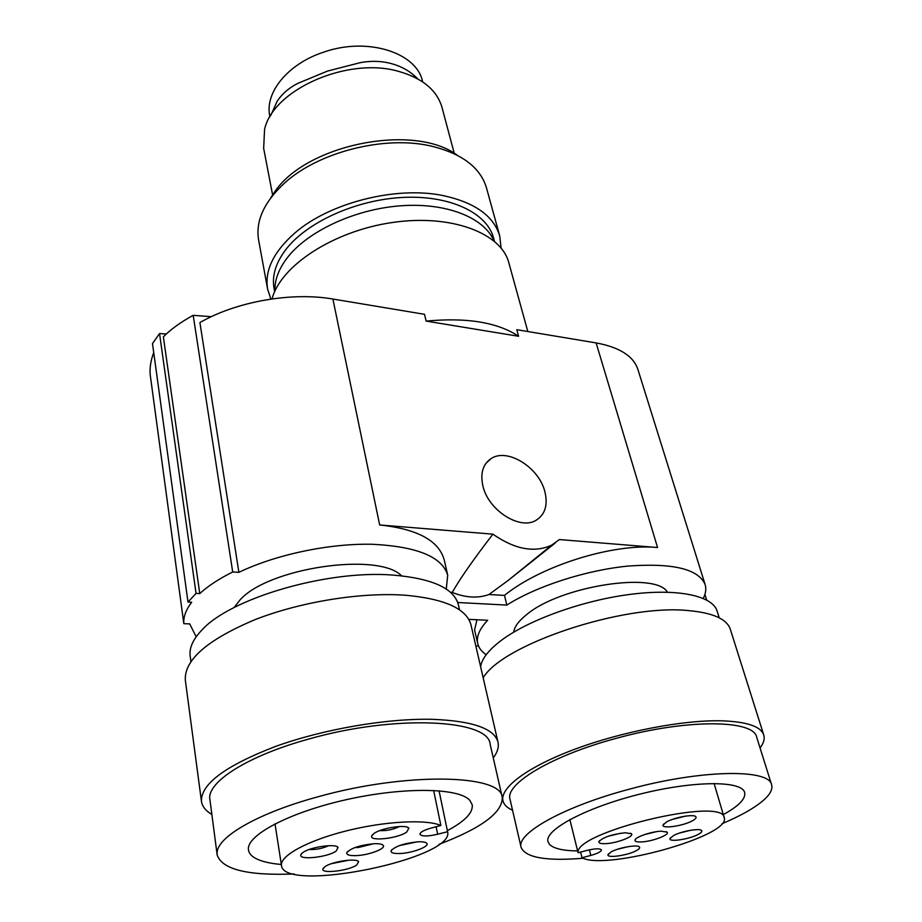 <?xml version="1.0" encoding="UTF-8"?>
<svg xmlns="http://www.w3.org/2000/svg" width="922" height="922" viewBox="0 0 922 922"><rect width="100%" height="100%" fill="white"/><g stroke="black" fill="none" stroke-linecap="round" stroke-linejoin="round"><path stroke-width="1.38" d="M457.727 602.504L506.846 605.086L504.484 595.393L488.937 594.517C477.976 598.493 465.748 597.802 452.253 592.443L450.547 592.35M272.071 298.901C280.484 265.928 333.13 231.122 391.965 222.559C450.812 213.743 501.234 232.863 508.829 262.77L527.822 331.528M719.241 617.821L717.132 611.09C712.533 595.543 676.886 588.063 628.504 594.598C580.192 601.075 526.508 620.886 500.058 641.32C488.268 650.494 481.78 658.953 480.604 666.71M486.217 654.701C481.607 651.624 478.783 647.936 477.746 643.637C476.178 636.733 479.486 628.942 487.68 620.252L468.768 619.377M166.306 334.006L159.529 333.557L152.487 343.583L187.996 602.066L191.695 602.239C185.921 609.776 183.305 616.922 183.824 623.675L150.24 375.012C149.571 367.924 150.735 360.456 153.72 352.63M723.297 814.599C738.683 806.128 745.817 798.798 744.688 792.632L744.642 792.471C741.853 780.427 693.379 780.611 639.626 794.188C585.85 807.614 544.349 829.904 547.991 841.59L549.339 844.183C553.361 848.505 562.789 850.752 577.621 850.925M583.257 858.244C546.193 861.286 525.471 857.656 521.091 847.341C516.078 833.419 564.391 806.231 630.129 788.978C701.193 769.616 769.121 768.671 771.61 784.749C772.797 788.886 770.55 793.635 764.88 799.005C756.075 807.119 741.749 815.382 721.891 823.784M482.84 485.687C480.189 473.159 482.932 464.135 491.092 458.603C507.284 447.527 539.232 467.512 544.937 491.945C548.025 505.072 545.109 514.499 536.189 520.215C519.985 530.623 487.945 510.085 482.84 485.687M187.996 602.066L196.052 593.399L199.763 593.584C208.049 586.012 219.021 578.809 232.701 571.974L238.879 572.343L199.913 322.585C236.216 301.54 291.767 291.801 332.888 299.028L424.512 314.31L426.137 321.098C466.763 317.272 497.58 322.331 518.602 336.276L516.816 329.696L596.119 342.915C619.515 347.248 633.426 356.065 637.874 369.365L705.111 584.513C706.402 588.789 705.791 593.411 703.279 598.378M590.818 855.42L582.013 857.725C605.443 870.967 731.849 835.747 724.185 817.607C723.067 796.32 574.222 832.22 578.071 852.746L587.003 850.395C595.232 848.471 600.038 848.309 601.432 849.911C601.213 851.64 597.675 853.484 590.818 855.42L589.412 849.819M580.606 852.078L582.013 857.725M196.052 593.399L159.529 333.557M199.763 593.584L163.367 336.841C170.847 329.269 180.781 322.101 193.194 315.336L211.299 316.684M183.824 623.675L189.782 623.906M232.701 571.974L193.194 315.336M270.872 299.074L267.611 289.105C264.499 270.446 273.615 251.718 294.959 232.909C329.35 202.909 395.561 185.979 442.295 195.418C474.507 202.252 493.662 215.76 499.724 235.94L501.095 248.03M267.611 289.105L258.621 240.043C255.406 220.842 264.211 201.711 285.025 182.648C318.551 152.234 383.425 135.569 429.479 145.699C461.242 153.029 480.235 167.078 486.47 187.846L499.724 235.94M494.48 241.299L493.581 238.026C486.989 212.809 449.913 194.991 402.683 197.446C355.5 199.797 305.873 222.594 285.209 250.381C275.563 263.496 271.852 276.139 274.053 288.298L274.675 291.64M488.937 594.517L507.918 580.63L555.309 542.943M504.484 595.393C540.903 565.751 613.072 543.127 657.547 547.53L559.389 539.566L551.713 545.121C534.414 553.073 514.81 549.42 492.901 534.161C473.193 559.815 459.652 579.235 452.253 592.443M492.901 534.161L379.657 524.964C417.678 529.021 439.241 540.822 444.346 560.38L447.7 575.178L446.26 589.066M426.137 321.098L518.602 336.276M475.833 645.965L478.53 646.057M476.939 619.757L474.588 629.991L477.746 643.637M641.182 841.947C636.895 842.109 634.82 841.498 634.981 840.138C635.131 837.095 651.681 831.437 661.235 831.183L667.067 832.151C670.225 834.756 651.969 841.636 641.182 841.947M493.973 240.873C484.085 217.454 445.983 202.218 399.941 205.848C353.933 209.398 306.842 231.71 286.765 258.437C278.467 269.558 274.526 280.426 274.94 291.041M636.364 850.614C639.142 849.104 640.168 847.894 639.453 846.984C637.805 844.275 618.697 847.595 611.159 851.905L608.001 854.659C606.469 858.52 627.778 855.455 636.364 850.614M692.318 820.834C695.499 819.105 696.663 817.722 695.845 816.685C693.989 813.861 674.72 817.261 666.698 821.848L663.079 825.006C661.535 829.109 683.121 826.008 692.318 820.834M698.15 834.445C701.216 832.82 702.357 831.529 701.596 830.561C699.902 827.921 681.3 831.229 673.509 835.574L669.971 838.582C668.531 842.385 689.264 839.331 698.15 834.445M605.443 843.665C600.89 843.826 598.701 843.181 598.874 841.728C602.907 837.314 611.701 834.329 625.277 832.75L631.455 833.788C634.636 836.485 616.472 843.33 605.443 843.665M457.312 155.253C413.817 122.557 304.779 144.696 274.111 192.756L270.676 198M417.712 78.843L416.064 77.229C409.114 70.66 400.782 66.096 391.066 63.537C381.247 60.933 370.955 60.645 360.168 62.673L327.494 71.086L297.864 83.349C289.059 87.809 282.155 93.779 277.176 101.236L270.699 115.573M269.939 116.864L269.812 116.218C264.441 92.788 287.848 63.699 323.841 52.093C367.325 36.765 416.548 52.519 422.507 81.251L422.668 81.874M454.258 153.34L442.018 107.482C437.028 90.275 422.61 78.255 398.765 71.42C347.882 56.38 273.05 89.618 264.568 129.426L263.657 148.327L272.601 194.934M706.667 600.003L704.915 594.39M513.704 632.169C514.453 626.614 518.936 620.621 527.154 614.202C561.014 585.873 655.968 571.363 667.413 592.178M234.13 607.54L239.881 600.095C267.945 567.791 378.423 551.725 401.554 575.801M506.846 605.086C536.189 586.311 585.701 570.222 628.066 566.073C672.737 562.812 698.415 568.955 705.111 584.513M238.879 572.343C276.012 554.468 329.65 543.242 372.534 544.28C417.159 546.539 442.214 556.842 447.7 575.178M196.19 636.779L189.828 624.194M459.548 609.891L458.349 604.648C453.924 588.201 431.945 578.325 392.403 575.04C327.033 569.877 230.27 598.263 201.757 630.175C192.963 639.395 189.102 648.028 190.174 656.072L190.912 661.477M373.641 843.734L358.105 847.56L355.085 847.514M374.09 843.711C379.011 843.538 382.042 844.079 383.183 845.324C386.445 848.551 368.95 855.19 356.272 855.616C349.611 855.835 346.43 854.878 346.753 852.746C350.694 848.159 359.81 845.151 374.09 843.711M760.062 747.949C763.681 743.178 764.914 738.856 763.75 734.995L730.293 629.184C726.836 618.985 712.821 612.784 688.215 610.571C623.226 603.841 502.352 644.455 483.174 677.808M447.354 830.641C464.999 821.225 473.286 812.582 472.202 804.699L469.713 800.238C458.683 787.722 403.363 786.777 346.073 799.731C288.713 812.559 245.644 835.655 248.502 850.038C248.998 853.138 251.164 855.8 255.002 858.036C260.834 861.321 269.604 863.465 281.314 864.479M294.199 873.964C247.788 875.808 222.11 869.481 217.166 854.982L217.119 852.493C217.673 836.508 259.013 812.685 318.424 796.677C406.51 771.944 501.28 774.365 502.225 797.23C502.847 812.351 481.733 828.06 438.872 844.391M374.021 833.442L371.693 835.931C369.134 841.659 397.762 838.513 406.648 832.151L408.884 828.198C406.59 824.141 381.57 827.887 374.021 833.442M324.936 866.692L322.942 868.812C320.464 874.091 348.528 870.921 356.699 865.043L358.635 861.667C356.63 857.863 331.92 861.517 324.936 866.692M302.819 852.562L300.86 854.729C298.14 860.491 327.771 857.333 336.173 851.041L338.063 847.445C335.873 843.307 309.942 847.041 302.819 852.562M418.242 841.786C422.852 841.613 425.687 842.12 426.759 843.284C430.021 846.419 412.411 853.115 400.01 853.518C393.763 853.726 390.778 852.827 391.066 850.833C395.019 846.258 404.078 843.25 418.242 841.786M437.65 834.226C427.693 836.531 421.792 836.542 419.948 834.272C420.075 832.255 423.705 830.215 430.816 828.163L440.866 825.467C426.033 819.036 384.462 821.214 345.842 831.01C307.164 840.749 279.654 855.962 281.487 865.585C284.068 893.752 455.802 858.417 447.585 831.725L437.65 834.226L436.118 826.746M379.783 830.618C386.675 830.918 393.245 829.558 399.48 826.515M331.528 863.637L348.919 860.168M417.113 841.844L399.422 845.589M309.181 849.496C315.935 849.819 322.4 848.551 328.601 845.693M447.585 831.725L439.045 790.776L447.55 831.586M433.628 790.419L440.866 825.467M217.166 854.982L209.64 797.415C209.962 779.989 250.358 755.06 308.628 739.087C395.008 714.331 488.614 719.241 490.135 744.169L502.225 797.23M493.258 757.907C497.477 752.306 499.056 747.051 497.995 742.129C494.296 728.461 472.329 720.854 432.084 719.321C386.572 718.284 323.126 729.187 275.079 746.613C225.383 765.825 200.835 784.057 201.445 801.31C202.195 806.381 205.594 810.715 211.645 814.322M497.995 742.129L470.992 624.966C466.728 608.831 445.038 598.931 405.922 595.266C361.735 591.959 300.803 601.674 254.91 619.699C207.473 639.718 184.273 659.852 185.322 680.09L201.445 801.31M521.091 847.341L510.039 799.316C504.737 783.965 551.898 755.487 616.495 738.28C686.325 718.895 753.643 719.506 756.662 737.104L771.61 784.749M763.75 734.995C760.811 726.409 746.808 721.684 721.742 720.808C683.248 719.805 622.143 731.549 574.832 749.217C527.442 766.908 499.77 787.826 502.963 800.78C503.896 804.652 507.1 807.81 512.551 810.242M569.865 819.554L578.071 852.746M617.602 849.243L628.331 846.627M679.514 833.073L690.405 830.307M672.023 819.52L685.184 816.177M656.199 831.713L644.224 834.687M620.875 833.177L607.886 836.346M332.888 299.028L379.657 524.964M657.547 547.53L596.119 342.915M491.092 458.603L486.032 463.224M551.713 545.121L507.918 580.63M635.535 839.193L634.981 840.138M381.835 844.448L383.183 845.324M372.707 834.491L371.693 835.931M323.818 867.567L322.942 868.812M301.874 853.334L300.86 854.729M275.01 823.83L281.487 865.585M638.554 846.442L639.453 846.984M714.089 783.47L724.185 817.607M694.796 816.097L695.845 816.685M700.674 830.031L701.596 830.561M599.473 840.737L598.874 841.728M425.48 842.466L426.759 843.284M336.668 846.511L338.063 847.445M670.501 837.683L669.971 838.582M663.667 824.003L663.079 825.006M391.942 849.554L391.066 850.833M407.42 827.264L408.884 828.198M630.441 833.188L631.455 833.788M347.698 851.409L346.753 852.746M666.099 831.586L667.067 832.151M608.532 853.772L608.001 854.659M502.421 798.417L502.963 800.78M357.402 860.848L358.635 861.667"/></g></svg>
